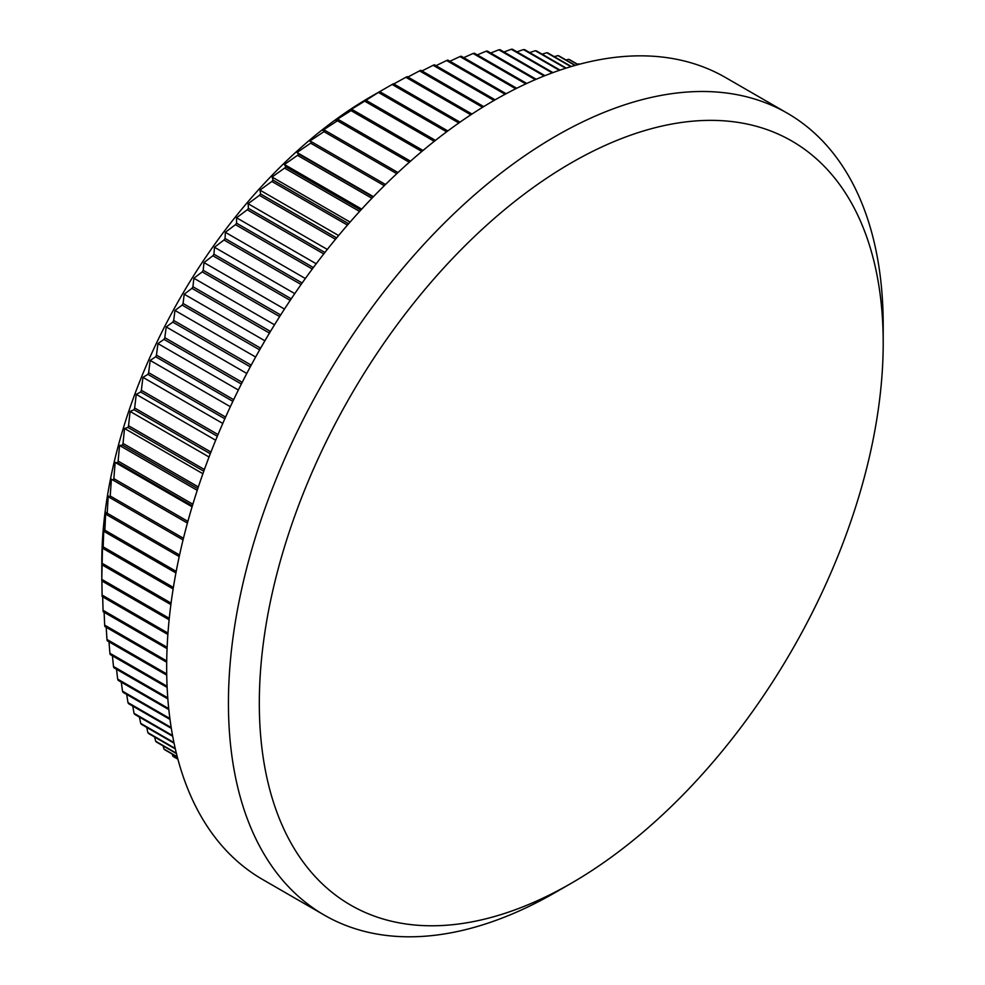 <?xml version="1.0" encoding="UTF-8"?>
<svg xmlns="http://www.w3.org/2000/svg" width="985" height="985" viewBox="0 0 985 985"><rect width="100%" height="100%" fill="white"/><g stroke="black" fill="none" stroke-linecap="round" stroke-linejoin="round"><path stroke-width="1.48" d="M169.272 618.321L101.8 579.365A401.843 232.004 120 0 0 101.8 580.128L101.8 562.3A380.001 219.396 -60 0 1 370.495 96.899A380.001 219.396 -60 0 1 370.508 96.887L392.141 84.476A401.843 232.004 120 0 1 393.471 83.75L460.007 122.152M177.842 759.029L172.818 756.135A401.843 232.004 120 0 0 173.692 756.775L177.891 759.189M172.818 756.135L172.19 754.067M177.238 756.739L163.99 749.092A401.843 232.004 120 0 0 164.815 749.807L177.312 757.009M163.99 749.092L163.116 745.904M176.34 753.193L155.679 741.262A401.843 232.004 120 0 0 156.455 742.05L176.438 753.587M155.679 741.262L154.608 737.002M175.219 748.452L147.898 732.68A401.843 232.004 120 0 0 148.624 733.542L175.33 748.957M147.898 732.68L146.716 727.386M173.926 742.555L140.683 723.359A401.843 232.004 120 0 0 141.36 724.295L174.062 743.17M140.683 723.359L139.414 717.068M172.56 735.561L134.034 713.325A401.843 232.004 120 0 0 134.649 714.322L172.695 736.288M134.034 713.325L132.741 706.073M171.181 727.533L127.976 702.588A401.843 232.004 120 0 0 128.542 703.659L171.316 728.346M127.976 702.588L126.696 694.437M169.876 718.521L122.522 691.187A401.843 232.004 120 0 0 123.026 692.32L169.999 719.432M122.522 691.187L121.29 682.149M168.706 708.597L117.683 679.133A401.843 232.004 120 0 0 118.126 680.327L168.817 709.594M117.683 679.133L116.525 669.271M167.758 697.823L113.472 666.476A401.843 232.004 120 0 0 113.854 667.731L167.832 698.894M113.472 666.476L112.425 655.813M167.068 686.25L109.901 653.24A401.843 232.004 120 0 0 110.209 654.545L167.118 687.395M109.901 653.24L108.99 641.814M166.699 673.925L106.959 639.437A401.843 232.004 120 0 0 107.217 640.792L166.724 675.144M106.959 639.437L106.208 627.297M166.711 660.923L104.681 625.118A401.843 232.004 120 0 0 104.878 626.522L166.687 662.216M104.681 625.118L104.114 612.288M167.118 647.293L103.056 610.306A401.843 232.004 120 0 0 103.191 611.759L167.056 648.635M103.056 610.306L102.686 596.836M167.955 633.072L102.095 595.051A401.843 232.004 120 0 0 102.157 596.541L167.856 634.475M102.095 595.051L101.923 580.978M101.8 580.128A401.843 232.004 120 0 0 101.8 580.904L169.125 619.774M101.8 579.365L102.095 564.873A401.843 232.004 120 0 1 102.157 563.309L102.514 544.373L103.056 548.497A401.843 232.004 120 0 1 103.191 546.897L103.794 528.452L104.681 531.814A401.843 232.004 120 0 1 104.878 530.189L105.703 512.262L106.959 514.872A401.843 232.004 120 0 1 107.217 513.21L108.239 495.824L109.901 497.684A401.843 232.004 120 0 1 110.209 496.009L111.403 479.19L113.472 480.311A401.843 232.004 120 0 1 113.854 478.624L115.171 462.396L117.683 462.778A401.843 232.004 120 0 1 118.126 461.079L119.554 445.479L122.522 445.146A401.843 232.004 120 0 1 123.026 443.435L124.541 428.475L127.976 427.453A401.843 232.004 120 0 1 128.542 425.729L130.106 411.422L134.034 409.723A401.843 232.004 120 0 1 134.649 408.012L136.25 394.369L140.683 392.005A401.843 232.004 120 0 1 141.36 390.294L142.948 377.366L147.898 374.349A401.843 232.004 120 0 1 148.624 372.65L150.188 360.424L155.679 356.792A401.843 232.004 120 0 1 156.455 355.105L157.945 343.593L163.99 339.369A401.843 232.004 120 0 1 164.815 337.695L166.219 326.934L172.818 322.132A401.843 232.004 120 0 1 173.692 320.47L174.973 310.46L182.151 305.104A401.843 232.004 120 0 1 183.075 303.478L184.207 294.207L191.952 288.346A401.843 232.004 120 0 1 192.925 286.733L193.873 278.238L202.208 271.885A401.843 232.004 120 0 1 203.218 270.309L203.969 262.576L212.895 255.755A401.843 232.004 120 0 1 213.954 254.216L214.471 247.26L223.989 239.995A401.843 232.004 120 0 1 225.073 238.493L225.343 232.312L235.452 224.654A401.843 232.004 120 0 1 236.585 223.201L236.56 217.783L247.272 209.768A401.843 232.004 120 0 1 248.429 208.352L248.109 203.71L259.412 195.35A401.843 232.004 120 0 1 260.606 193.983L259.954 190.117L271.86 181.449A401.843 232.004 120 0 1 273.079 180.132L272.057 177.029L284.567 168.103A401.843 232.004 120 0 1 285.81 166.847L284.406 164.483L297.507 155.334A401.843 232.004 120 0 1 298.775 154.128L296.977 152.515L310.657 143.17A401.843 232.004 120 0 1 311.937 142.025L309.721 141.15L323.979 131.645A401.843 232.004 120 0 1 325.284 130.562L322.624 130.414L337.449 120.786A401.843 232.004 120 0 1 338.766 119.776L335.639 120.33L351.029 110.615A401.843 232.004 120 0 1 352.359 109.667L348.752 110.923L364.696 101.159A401.843 232.004 120 0 1 366.026 100.285L378.412 92.442A401.843 232.004 120 0 1 379.742 91.63L370.495 96.899M555.811 892.188A462.999 267.317 -60 0 0 555.823 892.188L571.263 883.274A441.157 254.709 120 0 0 883.2 342.977A441.157 254.709 120 0 0 571.263 162.87A441.157 254.709 120 0 0 259.314 703.167A441.157 254.709 120 0 0 571.263 883.274L555.811 892.188A462.999 267.317 -60 0 1 324.324 915.127A462.999 267.317 -60 0 1 253.354 544.114A462.999 267.317 -60 0 1 555.811 136.115A462.999 267.317 -60 0 1 787.311 113.189A462.999 267.317 -60 0 1 883.2 325.136A462.999 267.317 -60 0 1 883.114 334.223M324.324 915.127L262.552 879.457A462.999 267.317 -60 0 1 191.582 508.457A462.999 267.317 -60 0 1 494.039 100.458L433.129 65.293A401.843 232.004 120 0 1 434.434 64.788L495.135 99.83M446.624 131.818L378.412 92.442M447.818 130.931L379.742 91.63M435.469 140.375L366.026 100.285M434.262 141.323L364.696 101.159M423.021 150.471L352.359 109.667M421.814 151.481L351.029 110.615M410.511 161.195L338.766 119.776M409.304 162.266L337.449 120.786M397.989 172.547L325.284 130.562M396.783 173.68L323.979 131.645M385.504 184.503L311.937 142.025M384.298 185.685L310.657 143.17M373.093 197.037L298.775 154.128M371.899 198.28L297.507 155.334M360.781 210.125L285.81 166.847M359.599 211.43L284.567 168.103M348.628 223.755L273.079 180.132M347.459 225.097L271.86 181.449M336.648 237.877L260.606 193.983M335.503 239.281L259.412 195.35M324.89 252.492L248.429 208.352M323.769 253.921L247.272 209.768M313.378 267.538L236.585 223.201M312.282 269.016L235.452 224.654M302.149 282.99L225.073 238.493M301.078 284.505L223.989 239.995M291.24 298.824L213.954 254.216M290.181 300.4L290.107 300.326A401.843 232.004 -60 0 1 291.166 298.787M290.107 300.326L212.895 255.755M280.663 314.978L203.218 270.309M279.617 316.628L279.42 316.456A401.843 232.004 -60 0 1 280.442 314.88M279.42 316.456L202.208 271.885M270.456 331.44L192.925 286.733M269.422 333.152L269.164 332.93A401.843 232.004 -60 0 1 270.136 331.317M269.164 332.93L191.952 288.346M260.631 348.173L183.075 303.478M259.634 349.921L259.363 349.687A401.843 232.004 -60 0 1 260.286 348.05M259.363 349.687L182.151 305.104M251.212 365.152L173.692 320.47M250.264 366.9L250.03 366.715A401.843 232.004 -60 0 1 250.916 365.053M250.03 366.715L172.818 322.132M242.212 382.328L164.815 337.695M241.337 384.052L241.202 383.953A401.843 232.004 -60 0 1 242.027 382.279M241.202 383.953L163.99 339.369M233.654 399.676L156.455 355.105M232.854 401.351L155.679 356.792M225.602 417.086L148.624 372.65M224.839 418.773L147.898 374.349M218.03 434.557L141.36 390.294M217.316 436.256L140.683 392.005M210.95 452.053L134.649 408.012M210.298 453.753L134.034 409.723M204.387 469.525L128.542 425.729M203.784 471.212L127.976 427.453M198.354 486.935L123.026 443.435M197.8 488.609L122.522 445.146M192.851 504.221L118.126 461.079M192.346 505.884L117.683 462.778M187.876 521.361L113.854 478.624M187.433 523.01L113.472 480.311M183.456 538.29L110.209 496.009M183.05 539.915L109.901 497.684M179.553 554.974L107.217 513.21M179.208 556.574L106.959 514.872M176.204 571.374L104.878 530.189M175.909 572.938L104.681 531.814M173.372 587.429L103.191 546.897M173.126 588.956L103.056 548.497M171.07 603.091L102.157 563.309M170.873 604.581L102.095 564.873M579.636 64.185A401.843 232.004 120 0 0 578.971 63.853L579.574 64.21M578.121 64.591L569.687 59.716A401.843 232.004 120 0 0 568.665 59.322L577.912 64.653M575.326 65.367L559 55.936A401.843 232.004 120 0 0 557.941 55.616L574.994 65.453M571.349 66.512L547.906 52.981A401.843 232.004 120 0 0 546.81 52.747L570.894 66.648M566.227 68.088L536.431 50.888A401.843 232.004 120 0 0 535.311 50.727L565.673 68.26M560.071 70.107L524.611 49.644A401.843 232.004 120 0 0 523.454 49.57L559.418 70.329M552.942 72.619L512.471 49.25A401.843 232.004 120 0 0 511.277 49.262L552.216 72.89M544.964 75.66L500.035 49.718A401.843 232.004 120 0 0 498.816 49.804L544.151 75.98M536.209 79.268L487.329 51.035A401.843 232.004 120 0 0 486.085 51.208L535.323 79.637M526.766 83.454L474.388 53.215A401.843 232.004 120 0 0 473.12 53.473L525.818 83.897M516.719 88.268L461.239 56.231A401.843 232.004 120 0 0 459.946 56.576L515.721 88.773M506.155 93.723L447.904 60.097A401.843 232.004 120 0 0 446.611 60.516L505.108 94.289M483.721 106.602L420.854 70.304A401.843 232.004 120 0 0 419.536 70.883L482.601 107.291M472 114.051L407.187 76.633A401.843 232.004 120 0 0 405.869 77.286L470.842 114.802M494.039 100.458A462.999 267.317 -60 0 1 725.539 77.532L787.311 113.189M458.838 122.977L392.141 84.476M393.803 83.934L405.869 77.286M407.913 77.039L419.536 70.883M421.986 70.957L433.129 65.293M435.986 65.687L446.611 60.516M449.899 61.242L459.946 56.576M463.676 57.647L473.12 53.473M477.294 54.901L486.085 51.208M490.739 53.005L498.816 49.804M503.963 51.983L511.277 49.262M516.953 51.836L523.454 49.57M529.671 52.562L535.311 50.727M542.107 54.163L546.81 52.747M554.223 56.637L557.941 55.616M566.006 59.986L568.665 59.322M577.444 64.197L578.971 63.853M187.409 523.072L111.403 479.19M192.075 506.795L115.171 462.396M197.234 490.321L119.554 445.479M202.898 473.711L124.541 428.475M209.042 457.003L130.106 411.422M215.678 440.233L136.25 394.369M222.782 423.452L142.948 377.366M230.342 406.706L150.188 360.424M238.358 390.023L157.945 343.593M246.792 373.45L166.219 326.934M255.644 357.026L174.973 310.46M264.891 340.798L184.207 294.207M274.507 324.791L193.873 278.238M284.48 309.056L203.969 262.576M294.761 293.616L214.471 247.26M305.35 278.509L225.343 232.312M316.21 263.771L236.56 217.783M327.303 249.427L248.109 203.71M338.606 235.526L259.954 190.117M350.094 222.081L272.057 177.029M361.717 209.115L284.406 164.483M373.438 196.668L296.977 152.515M883.2 342.977L883.2 325.136"/></g></svg>

